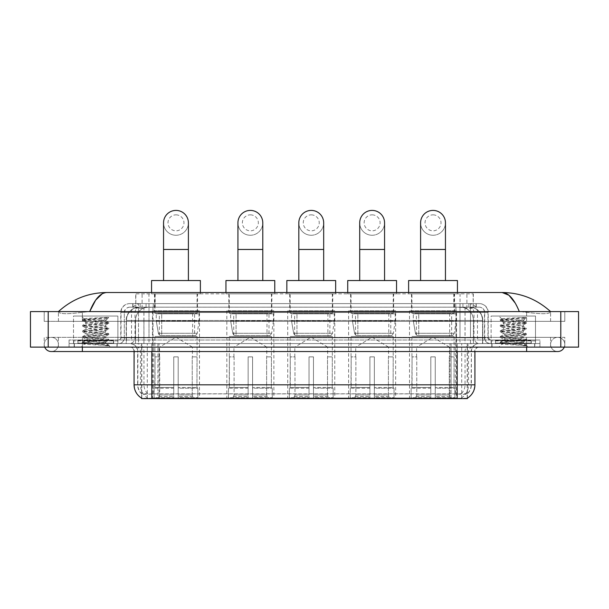 <?xml version="1.0" encoding="UTF-8"?>
<svg xmlns="http://www.w3.org/2000/svg" width="609" height="609" viewBox="0 0 609 609"><rect width="100%" height="100%" fill="white"/><g stroke="black" fill="none" stroke-linecap="round" stroke-linejoin="round"><path stroke-width="0.46" stroke-dasharray="3.04 2.28" d="M456.544 310.712L409.507 310.712L456.544 310.712L456.544 398.591L409.507 398.591L456.544 398.591M409.507 310.712L409.507 398.591M273.875 310.712L226.837 310.712L273.875 310.712L273.875 398.591L226.837 398.591L273.875 398.591M226.837 310.712L226.837 398.591M334.767 310.712L287.722 310.712L334.767 310.712L334.767 398.591L287.722 398.591L334.767 398.591M287.722 310.712L287.722 398.591M395.66 310.712L348.614 310.712L395.66 310.712L395.66 398.591L348.614 398.591L395.66 398.591M348.614 310.712L348.614 398.591M199.493 310.712L152.456 310.712L199.493 310.712L199.493 398.591L152.456 398.591L199.493 398.591M152.456 310.712L152.456 398.591M469.151 307.164L471.457 307.324C473.124 307.819 473.695 308.139 473.155 308.276L466.897 308.276L463.327 307.507L455.981 307.18L153.019 307.18L145.673 307.507L142.103 308.276L135.845 308.276L135.64 293.85L473.36 293.85L135.64 293.85M470.696 307.218A13.314 13.314 0 0 1 482.815 320.479L482.815 343.552L126.185 343.552L482.815 343.552M135.64 308.184L138.304 307.218L144.173 307.164L139.849 307.164M138.304 307.218A13.314 13.314 0 0 0 126.185 320.479L126.459 343.552M141.623 398.591L467.377 398.591M141.623 398.149L141.623 343.552L467.377 343.552L141.623 343.552M197.499 293.85L154.45 293.85L197.499 293.85L197.499 310.712L154.45 310.712L197.499 310.712M154.45 293.85L154.45 310.712M393.658 293.85L350.609 293.85L393.658 293.85L393.658 310.712L350.609 310.712L393.658 310.712M350.609 293.85L350.609 310.712M332.773 293.85L289.724 293.85L332.773 293.85L332.773 310.712L289.724 310.712L332.773 310.712M289.724 293.85L289.724 310.712M271.88 293.85L228.832 293.85L271.88 293.85L271.88 310.712L228.832 310.712L271.88 310.712M228.832 293.85L228.832 310.712M454.55 293.85L411.501 293.85L454.55 293.85L454.55 310.712L411.501 310.712L454.55 310.712M411.501 293.85L411.501 310.712M473.36 293.85L473.155 308.276L473.155 293.85M144.173 307.164L464.827 307.164M117.217 343.552L74.169 343.552L117.217 343.552L117.217 347.107L74.169 347.107L117.217 347.107M74.169 343.552L74.169 347.107M534.831 343.552L491.783 343.552L534.831 343.552L534.831 347.107L491.783 347.107L534.831 347.107M491.783 343.552L491.783 347.107M117.659 340.895L73.719 340.895L117.659 340.895L117.659 343.552L73.719 343.552L117.659 343.552M73.719 340.895L73.719 343.552M535.281 340.895L491.341 340.895L535.281 340.895L535.281 343.552L491.341 343.552L535.281 343.552M491.341 340.895L491.341 343.552M457.169 398.225C462.726 398.674 466.091 398.674 467.248 398.225L141.752 398.225C142.909 398.674 146.267 398.674 151.831 398.225M451.063 398.187L451.063 384.827L134.345 384.827A15.529 15.294 -90 0 0 141.623 398.058L141.752 393.878C142.902 394.533 146.267 394.533 151.831 393.878L457.169 393.878C462.726 394.533 466.083 394.533 467.248 393.878A11.982 11.982 0 0 0 471.374 384.827L157.937 384.827L157.937 398.187M467.248 398.225L467.377 393.62A11.982 11.799 90 0 0 471.153 384.827L471.374 351.545A7.986 7.986 0 0 1 479.359 343.552L129.641 343.552L479.359 343.552M141.752 393.878A11.982 11.982 0 0 1 137.626 384.827L137.626 351.545L474.921 351.545A4.438 4.438 0 0 1 479.359 347.107L129.641 347.107L479.359 347.107M495.338 343.552L531.284 343.552L495.338 343.552L495.338 340.895L531.284 340.895L495.338 340.895M531.284 343.552L531.284 340.895M77.716 343.552L113.662 343.552L77.716 343.552L77.716 340.895L113.662 340.895L77.716 340.895M113.662 343.552L113.662 340.895M539.939 343.552L69.061 343.552L539.939 343.552L539.939 347.107L69.061 347.107L539.939 347.107L539.939 343.552L526.625 343.552L539.939 343.552L539.939 347.107L539.939 340.005L69.061 340.005L539.939 340.005L539.939 343.552M467.377 393.62L461.348 393.543C459.597 394.114 456.171 394.206 451.063 393.81L157.937 393.81C152.836 394.206 149.411 394.114 147.652 393.543L141.623 393.62A11.982 11.799 -90 0 1 137.847 384.827L151.831 384.827L151.831 351.545L137.626 351.545C137.154 346.688 134.49 344.032 129.641 343.552M69.061 347.107L69.061 343.552L69.061 347.107L69.061 343.552L526.625 343.552L69.061 343.552L69.061 347.107L526.625 347.107L69.061 347.107M132.747 303.609L476.253 303.609L132.747 303.609L132.747 307.164L476.253 307.164L132.747 307.164M479.359 307.164L129.641 307.164L479.359 307.164A5.329 5.329 0 0 1 484.688 312.486L484.688 337.782L120.765 337.782A2.215 2.215 0 0 1 118.542 340.005L490.458 340.005L118.542 340.005M129.641 303.609L479.359 303.609L129.641 303.609A8.876 8.876 0 0 0 120.765 312.486L484.688 312.486L124.312 312.486L124.312 337.782A5.77 5.77 0 0 1 118.542 343.552L490.458 343.552L118.542 343.552M479.359 303.609A8.876 8.876 0 0 1 488.235 312.486L488.235 337.782L460.001 337.782L460.001 340.005M531.063 340.005L495.559 340.005L531.063 340.005L531.063 343.552L495.559 343.552L531.063 343.552M495.559 340.005L495.559 343.552M113.441 340.005L77.937 340.005L113.441 340.005L113.441 343.552L77.937 343.552L113.441 343.552M77.937 340.005L77.937 343.552M69.061 340.005L69.061 343.552L69.061 340.005M74.389 343.552L116.989 343.552L74.389 343.552L74.389 347.107L116.989 347.107L74.389 347.107M116.989 343.552L116.989 347.107M113.883 343.552L77.495 343.552L113.883 343.552A0.442 0.442 0 0 1 113.441 343.111L77.937 343.111L113.441 343.111L113.441 340.446A0.442 0.442 0 0 1 113.883 340.005L77.495 340.005L113.883 340.005M77.495 343.552A0.442 0.442 0 0 0 77.937 343.111L77.937 340.446A0.442 0.442 0 0 0 77.495 340.005M117.88 340.005L117.88 316.041L117.88 343.552L73.499 343.552L73.499 316.041L117.88 316.041L73.499 316.041L117.88 316.041L73.499 316.041L73.499 340.005L117.88 340.005L73.499 340.005M102.259 342.669C96.108 343.118 84.255 343.56 84.362 343.963C83.235 344.595 108.341 345.166 108.752 345.722L82.611 342.951L108.684 340.225L105.722 341.893L105.722 342.669L102.259 342.669L105.722 341.893C106.331 340.956 85.047 340.012 85.656 339.076C85.047 338.132 106.331 337.196 105.722 336.252C106.331 335.315 85.047 334.371 85.656 333.435C85.047 332.499 106.331 331.555 105.722 330.618C106.331 329.682 85.047 328.738 85.656 327.802C85.047 326.866 106.331 325.922 105.722 324.985L105.722 326.394C106.331 325.45 85.047 324.513 85.656 323.569C85.047 322.633 106.331 321.689 105.722 320.753L105.22 320.479C102.487 319.885 83.692 319.367 84.05 318.865L81.218 316.041L110.16 316.041L81.218 316.041M108.752 345.722L105.486 345.722L108.684 344.968L82.611 342.243L108.767 339.426L82.611 336.61L108.767 333.785L82.611 330.969L108.767 328.152L82.611 325.335L108.767 322.519L82.611 319.695L84.05 318.865C82.984 318.355 100.104 317.875 106.446 317.426L108.767 317.426L110.16 316.041M108.767 317.586L108.067 318.035L108.547 317.426M105.722 320.479L108.394 317.799C107.283 318.606 104.032 319.497 98.65 320.479L105.722 320.479M108.684 340.225L82.611 337.31L108.767 334.493L82.611 331.677L108.684 328.951L105.722 330.618L105.722 332.027C106.331 331.09 85.047 330.147 85.656 329.21C85.047 328.274 106.331 327.33 105.722 326.394L108.684 328.053M108.684 328.951L82.611 326.036L108.684 323.318L105.722 324.985C106.331 324.041 85.047 323.105 85.656 322.161L85.656 323.569L82.695 325.236M108.684 323.318L82.695 320.494L85.656 322.161C86.76 321.613 91.091 321.05 98.65 320.479M108.684 334.585L105.722 336.252L105.722 337.66C106.331 336.724 85.047 335.78 85.656 334.843C85.047 333.907 106.331 332.963 105.722 332.027L108.684 333.694M82.695 326.135L85.77 327.924L85.656 329.21L82.695 330.877M105.486 345.722C107.123 345.204 107.702 344.686 107.214 344.161L103.378 342.669C98.049 341.961 85.138 341.2 85.656 340.484C85.047 339.54 106.331 338.604 105.722 337.66L108.684 339.327M82.695 331.768L85.77 333.565L85.656 334.843L82.695 336.511M103.378 342.669L105.722 342.669L108.684 344.968M82.695 337.409L85.77 339.198L85.656 340.484L82.695 342.151M108.767 345.059L110.16 347.107L81.218 347.107L110.16 347.107M82.695 343.042L84.392 344.032L81.218 347.107M82.695 319.603L106.446 317.426M82.695 320.494L108.684 317.677M492.011 343.552L534.611 343.552L492.011 343.552L492.011 347.107L534.611 347.107L492.011 347.107M534.611 343.552L534.611 347.107M531.505 343.552L495.117 343.552L531.505 343.552A0.442 0.442 0 0 1 531.063 343.111L495.559 343.111L531.063 343.111L531.063 340.446A0.442 0.442 0 0 1 531.505 340.005L495.117 340.005L531.505 340.005M495.117 343.552A0.442 0.442 0 0 0 495.559 343.111L495.559 340.446A0.442 0.442 0 0 0 495.117 340.005M535.501 340.005L535.501 316.041L535.501 343.552L491.12 343.552L491.12 316.041L535.501 316.041L491.12 316.041L535.501 316.041L491.12 316.041L491.12 340.005L535.501 340.005L491.12 340.005M519.88 342.669C513.722 343.118 501.877 343.56 501.983 343.963C500.857 344.595 525.963 345.166 526.366 345.722L500.233 342.951L526.305 340.225L523.344 341.893L523.344 342.669L519.88 342.669L523.344 341.893C523.953 340.956 502.669 340.012 503.278 339.076C502.669 338.132 523.953 337.196 523.344 336.252C523.953 335.315 502.669 334.371 503.278 333.435C502.669 332.499 523.953 331.555 523.344 330.618C523.953 329.682 502.669 328.738 503.278 327.802C502.669 326.866 523.953 325.922 523.344 324.985L523.344 326.394C523.953 325.45 502.669 324.513 503.278 323.569C502.669 322.633 523.953 321.689 523.344 320.753L522.842 320.479C520.109 319.885 501.314 319.367 501.671 318.865L498.84 316.041L527.782 316.041L498.84 316.041M526.366 345.722L523.108 345.722L526.305 344.968L500.233 342.243L526.389 339.426L500.233 336.61L526.389 333.785L500.233 330.969L526.389 328.152L500.233 325.335L526.389 322.519L500.233 319.695L501.671 318.865C500.606 318.355 517.726 317.875 524.06 317.426L526.389 317.426L527.782 316.041M526.389 317.586L525.689 318.035L526.168 317.426M523.344 320.479L526.016 317.799C524.905 318.606 521.654 319.497 516.272 320.479L523.344 320.479M526.305 340.225L500.233 337.31L526.389 334.493L500.233 331.677L526.305 328.951L523.344 330.618L523.344 332.027C523.953 331.09 502.669 330.147 503.278 329.21C502.669 328.274 523.953 327.33 523.344 326.394L526.305 328.053M526.305 328.951L500.233 326.036L526.305 323.318L523.344 324.985C523.953 324.041 502.669 323.105 503.278 322.161L503.278 323.569L500.316 325.236M526.305 323.318L500.316 320.494L503.278 322.161C504.381 321.613 508.713 321.05 516.272 320.479M526.305 334.585L523.344 336.252L523.344 337.66C523.953 336.724 502.669 335.78 503.278 334.843C502.669 333.907 523.953 332.963 523.344 332.027L526.305 333.694M500.316 326.135L503.392 327.924L503.278 329.21L500.316 330.877M523.108 345.722C524.745 345.204 525.323 344.686 524.836 344.161L521 342.669C515.671 341.961 502.76 341.2 503.278 340.484C502.669 339.54 523.953 338.604 523.344 337.66L526.305 339.327M500.316 331.768L503.392 333.565L503.278 334.843L500.316 336.511M521 342.669L523.344 342.669L526.305 344.968M500.316 337.409L503.392 339.198L503.278 340.484L500.316 342.151M526.389 345.059L527.782 347.107L498.84 347.107L527.782 347.107M500.316 343.042L502.014 344.032L498.84 347.107M500.316 319.603L524.06 317.426M500.316 320.494L526.305 317.677M175.971 235.264A12.424 12.424 0 0 0 188.402 222.841A12.424 12.424 0 0 1 175.971 235.264A12.424 12.424 0 0 0 188.402 222.841A12.424 12.424 0 0 0 175.971 210.409A12.424 12.424 0 0 0 163.547 222.841A12.424 12.424 0 0 0 175.971 235.264A12.424 12.424 0 0 1 163.547 222.841M175.971 214.848A7.986 7.986 0 0 1 183.964 222.841A7.986 7.986 0 0 1 175.971 230.826A7.986 7.986 0 0 1 167.985 222.841A7.986 7.986 0 0 1 175.971 214.848M163.547 280.536L188.402 280.536L163.547 280.536M159.55 356.866L159.55 347.107L192.398 347.107L175.971 337.241L159.55 347.107L192.398 347.107L192.398 356.866M192.246 395.005L192.246 356.866L192.246 395.005L192.901 396.573L194.926 398.591L178.193 398.591L196.981 398.591L178.193 398.591L178.193 397.7L197.872 397.7L178.193 397.7L178.193 388.199L197.872 388.199L178.193 388.199L178.193 387.491L197.164 387.491L178.193 387.491L178.193 398.591L196.981 398.591L197.872 397.7L197.872 388.199L196.935 387.491L197.057 356.866L196.935 387.491L197.872 388.199L197.872 397.7L196.981 398.591L194.926 398.591L192.901 396.573L192.246 395.005L178.193 395.005L178.193 398.591L178.193 356.866L178.193 395.005L192.246 395.005M173.755 356.866L178.193 356.866L173.755 356.866L173.755 387.491L155.013 387.491L173.755 387.491L173.755 356.866L173.755 395.005L173.755 356.866L178.193 356.866L178.193 387.491L178.193 356.866L173.755 356.866M159.703 356.866L159.703 395.005L159.048 396.573L157.023 398.591L173.755 398.591L173.755 395.005L173.755 398.591L154.968 398.591L173.755 398.591L173.755 397.7L173.755 398.591L154.968 398.591L154.077 397.7L173.755 397.7L154.077 397.7L154.077 388.199L173.755 388.199L173.755 397.7L173.755 388.199L154.077 388.199L154.785 387.491L173.755 387.491L173.755 388.199L173.755 387.491L154.785 387.491L155.013 356.866L155.013 387.491L154.077 388.199L154.077 397.7L154.968 398.591L157.023 398.591L159.048 396.573L159.703 395.005L159.703 356.866L154.892 356.866L159.703 356.866M154.892 336.457L197.057 336.457L154.892 336.457L154.892 356.866M197.057 336.457L197.057 356.866M159.33 313.376L192.619 313.376L159.33 313.376L159.33 336.457L192.619 336.457L159.33 336.457M192.619 313.376L192.619 336.457M154.892 293.85L197.057 293.85L154.892 293.85L154.892 313.376L197.057 313.376L154.892 313.376M197.057 293.85L197.057 313.376M151.565 292.518L151.565 293.85L200.384 293.85L151.565 293.85M200.384 292.518L200.384 293.85M151.565 280.536L200.384 280.536M196.935 356.866L192.246 356.866L196.935 356.866M199.052 313.818L156.254 313.818L199.052 313.818L199.052 320.92L156.254 320.92L156.254 313.818L156.254 320.92L158.386 333.29C158.919 334.813 160.022 335.574 161.69 335.567L194.614 335.567L161.697 335.567L161.697 313.818L161.69 335.567C160.022 335.574 158.926 334.813 158.386 333.29L156.254 320.92L199.052 320.92L197.255 333.29L158.386 333.29L197.255 333.29C196.106 335.209 195.23 335.97 194.621 335.567L194.614 313.818L161.697 313.818L194.614 313.818M250.352 235.264A12.424 12.424 0 0 0 262.784 222.841A12.424 12.424 0 0 1 250.352 235.264A12.424 12.424 0 0 0 262.784 222.841A12.424 12.424 0 0 0 250.352 210.409A12.424 12.424 0 0 0 237.929 222.841A12.424 12.424 0 0 0 250.352 235.264A12.424 12.424 0 0 1 237.929 222.841M250.352 214.848A7.986 7.986 0 0 1 258.345 222.841A7.986 7.986 0 0 1 250.352 230.826A7.986 7.986 0 0 1 242.367 222.841A7.986 7.986 0 0 1 250.352 214.848M237.929 280.536L262.784 280.536L237.929 280.536M233.932 356.866L233.932 347.107L266.78 347.107L250.352 337.241L233.932 347.107L266.78 347.107L266.78 356.866M266.628 395.005L266.628 356.866L266.628 395.005L267.282 396.573L269.307 398.591L252.575 398.591L271.363 398.591L252.575 398.591L252.575 397.7L272.253 397.7L252.575 397.7L252.575 388.199L272.253 388.199L252.575 388.199L252.575 387.491L271.545 387.491L252.575 387.491L252.575 398.591L271.363 398.591L272.253 397.7L272.253 388.199L271.317 387.491L271.439 356.866L271.317 387.491L272.253 388.199L272.253 397.7L271.363 398.591L269.307 398.591L267.282 396.573L266.628 395.005L252.575 395.005L252.575 398.591L252.575 356.866L252.575 395.005L266.628 395.005M248.137 356.866L252.575 356.866L248.137 356.866L248.137 387.491L229.395 387.491L248.137 387.491L248.137 356.866L248.137 395.005L248.137 356.866L252.575 356.866L252.575 387.491L252.575 356.866L248.137 356.866M234.084 356.866L234.084 395.005L233.43 396.573L231.405 398.591L248.137 398.591L248.137 395.005L248.137 398.591L229.349 398.591L248.137 398.591L248.137 397.7L248.137 398.591L229.349 398.591L228.459 397.7L248.137 397.7L228.459 397.7L228.459 388.199L248.137 388.199L248.137 397.7L248.137 388.199L228.459 388.199L229.167 387.491L248.137 387.491L248.137 388.199L248.137 387.491L229.167 387.491L229.395 356.866L229.395 387.491L228.459 388.199L228.459 397.7L229.349 398.591L231.405 398.591L233.43 396.573L234.084 395.005L234.084 356.866L229.273 356.866L234.084 356.866M229.273 336.457L271.439 336.457L229.273 336.457L229.273 356.866M271.439 336.457L271.439 356.866M233.711 313.376L267.001 313.376L233.711 313.376L233.711 336.457L267.001 336.457L233.711 336.457M267.001 313.376L267.001 336.457M229.273 293.85L271.439 293.85L229.273 293.85L229.273 313.376L271.439 313.376L229.273 313.376M271.439 293.85L271.439 313.376M225.947 292.518L225.947 293.85L274.766 293.85L225.947 293.85M274.766 292.518L274.766 293.85M225.947 280.536L274.766 280.536M271.317 356.866L266.628 356.866L271.317 356.866M273.433 313.818L230.636 313.818L273.433 313.818L273.433 320.92L230.636 320.92L230.636 313.818L230.636 320.92L232.767 333.29C233.3 334.813 234.404 335.574 236.079 335.567L268.995 335.567L236.079 335.567L236.079 313.818L236.079 335.567C234.404 335.574 233.308 334.813 232.767 333.29L230.636 320.92L273.433 320.92L271.637 333.29L232.767 333.29L271.637 333.29C270.487 335.209 269.612 335.97 269.003 335.567L268.995 313.818L236.079 313.818L268.995 313.818M311.245 235.264A12.424 12.424 0 0 0 323.676 222.841A12.424 12.424 0 0 1 311.245 235.264A12.424 12.424 0 0 0 323.676 222.841A12.424 12.424 0 0 0 311.245 210.409A12.424 12.424 0 0 0 298.821 222.841A12.424 12.424 0 0 0 311.245 235.264A12.424 12.424 0 0 1 298.821 222.841M311.245 214.848A7.986 7.986 0 0 1 319.238 222.841A7.986 7.986 0 0 1 311.245 230.826A7.986 7.986 0 0 1 303.259 222.841A7.986 7.986 0 0 1 311.245 214.848M298.821 280.536L323.676 280.536L298.821 280.536M294.825 356.866L294.825 347.107L327.665 347.107L311.245 337.241L294.825 347.107L327.665 347.107L327.665 356.866M327.513 395.005L327.513 356.866L327.513 395.005L328.175 396.573L330.2 398.591L313.468 398.591L332.255 398.591L313.468 398.591L313.468 397.7L333.146 397.7L313.468 397.7L313.468 388.199L333.146 388.199L313.468 388.199L313.468 387.491L332.43 387.491L313.468 387.491L313.468 398.591L332.255 398.591L333.146 397.7L333.146 388.199L332.209 387.491L332.324 356.866L332.209 387.491L333.146 388.199L333.146 397.7L332.255 398.591L330.2 398.591L328.175 396.573L327.513 395.005L313.468 395.005L313.468 398.591L313.468 356.866L313.468 395.005L327.513 395.005M309.029 356.866L313.468 356.866L309.029 356.866L309.029 387.491L290.28 387.491L309.029 387.491L309.029 356.866L309.029 395.005L309.029 356.866L313.468 356.866L313.468 387.491L313.468 356.866L309.029 356.866M294.977 356.866L294.977 395.005L294.322 396.573L292.29 398.591L309.029 398.591L309.029 395.005L309.029 398.591L290.234 398.591L309.029 398.591L309.029 397.7L309.029 398.591L290.234 398.591L289.344 397.7L309.029 397.7L289.344 397.7L289.344 388.199L309.029 388.199L309.029 397.7L309.029 388.199L289.344 388.199L290.059 387.491L309.029 387.491L309.029 388.199L309.029 387.491L290.059 387.491L290.28 356.866L290.28 387.491L289.344 388.199L289.344 397.7L290.234 398.591L292.29 398.591L294.322 396.573L294.977 395.005L294.977 356.866L290.166 356.866L294.977 356.866M290.166 336.457L332.324 336.457L290.166 336.457L290.166 356.866M332.324 336.457L332.324 356.866M294.604 313.376L327.886 313.376L294.604 313.376L294.604 336.457L327.886 336.457L294.604 336.457M327.886 313.376L327.886 336.457M290.166 293.85L332.324 293.85L290.166 293.85L290.166 313.376L332.324 313.376L290.166 313.376M332.324 293.85L332.324 313.376M286.839 292.518L286.839 293.85L335.658 293.85L286.839 293.85M335.658 292.518L335.658 293.85M286.839 280.536L335.658 280.536M332.209 356.866L327.513 356.866L332.209 356.866M334.326 313.818L291.521 313.818L334.326 313.818L334.326 320.92L291.521 320.92L291.521 313.818L291.521 320.92L293.66 333.29C294.193 334.813 295.289 335.574 296.964 335.567L329.888 335.567L296.964 335.567L296.971 313.818L296.964 335.567C295.296 335.574 294.193 334.813 293.66 333.29L291.521 320.92L334.326 320.92L332.522 333.29L293.66 333.29L332.522 333.29C331.38 335.209 330.497 335.97 329.888 335.567L329.888 313.818L296.971 313.818L329.888 313.818M372.137 235.264A12.424 12.424 0 0 0 384.561 222.841A12.424 12.424 0 0 1 372.137 235.264A12.424 12.424 0 0 0 384.561 222.841A12.424 12.424 0 0 0 372.137 210.409A12.424 12.424 0 0 0 359.706 222.841A12.424 12.424 0 0 0 372.137 235.264A12.424 12.424 0 0 1 359.706 222.841M372.137 214.848A7.986 7.986 0 0 1 380.123 222.841A7.986 7.986 0 0 1 372.137 230.826A7.986 7.986 0 0 1 364.144 222.841A7.986 7.986 0 0 1 372.137 214.848M359.706 280.536L384.561 280.536L359.706 280.536M355.717 356.866L355.717 347.107L388.557 347.107L372.137 337.241L355.717 347.107L388.557 347.107L388.557 356.866M388.405 395.005L388.405 356.866L388.405 395.005L389.06 396.573L391.092 398.591L374.352 398.591L393.148 398.591L374.352 398.591L374.352 397.7L394.038 397.7L374.352 397.7L374.352 388.199L394.038 388.199L374.352 388.199L374.352 387.491L393.323 387.491L374.352 387.491L374.352 398.591L393.148 398.591L394.038 397.7L394.038 388.199L393.102 387.491L393.216 356.866L393.102 387.491L394.038 388.199L394.038 397.7L393.148 398.591L391.092 398.591L389.06 396.573L388.405 395.005L374.352 395.005L374.352 398.591L374.352 356.866L374.352 395.005L388.405 395.005M369.914 356.866L374.352 356.866L369.914 356.866L369.914 387.491L351.172 387.491L369.914 387.491L369.914 356.866L369.914 395.005L369.914 356.866L374.352 356.866L374.352 387.491L374.352 356.866L369.914 356.866M355.869 356.866L355.869 395.005L355.207 396.573L353.182 398.591L369.914 398.591L369.914 395.005L369.914 398.591L351.127 398.591L369.914 398.591L369.914 397.7L369.914 398.591L351.127 398.591L350.236 397.7L369.914 397.7L350.236 397.7L350.236 388.199L369.914 388.199L369.914 397.7L369.914 388.199L350.236 388.199L350.951 387.491L369.914 387.491L369.914 388.199L369.914 387.491L350.951 387.491L351.172 356.866L351.172 387.491L350.236 388.199L350.236 397.7L351.127 398.591L353.182 398.591L355.207 396.573L355.869 395.005L355.869 356.866L351.058 356.866L355.869 356.866M351.058 336.457L393.216 336.457L351.058 336.457L351.058 356.866M393.216 336.457L393.216 356.866M355.496 313.376L388.778 313.376L355.496 313.376L355.496 336.457L388.778 336.457L355.496 336.457M388.778 313.376L388.778 336.457M351.058 293.85L393.216 293.85L351.058 293.85L351.058 313.376L393.216 313.376L351.058 313.376M393.216 293.85L393.216 313.376M347.724 292.518L347.724 293.85L396.543 293.85L347.724 293.85M396.543 292.518L396.543 293.85M347.724 280.536L396.543 280.536M393.102 356.866L388.405 356.866L393.102 356.866M395.211 313.818L352.413 313.818L395.211 313.818L395.211 320.92L352.413 320.92L352.413 313.818L352.413 320.92L354.552 333.29C355.077 334.813 356.181 335.574 357.856 335.567L390.772 335.567L357.856 335.567L357.856 313.818L357.856 335.567C356.189 335.574 355.085 334.813 354.552 333.29L352.413 320.92L395.211 320.92L393.414 333.29L354.552 333.29L393.414 333.29C392.272 335.209 391.389 335.97 390.78 335.567L390.772 313.818L357.856 313.818L390.772 313.818M433.029 235.264A12.424 12.424 0 0 0 445.453 222.841A12.424 12.424 0 0 1 433.029 235.264A12.424 12.424 0 0 0 445.453 222.841A12.424 12.424 0 0 0 433.029 210.409A12.424 12.424 0 0 0 420.598 222.841A12.424 12.424 0 0 0 433.029 235.264A12.424 12.424 0 0 1 420.598 222.841M433.029 214.848A7.986 7.986 0 0 1 441.015 222.841A7.986 7.986 0 0 1 433.029 230.826A7.986 7.986 0 0 1 425.036 222.841A7.986 7.986 0 0 1 433.029 214.848M420.598 280.536L445.453 280.536L420.598 280.536M416.602 356.866L416.602 347.107L449.45 347.107L433.029 337.241L416.602 347.107L449.45 347.107L449.45 356.866M449.297 395.005L449.297 356.866L449.297 395.005L449.952 396.573L451.977 398.591L435.245 398.591L454.032 398.591L435.245 398.591L435.245 397.7L454.923 397.7L435.245 397.7L435.245 388.199L454.923 388.199L435.245 388.199L435.245 387.491L454.215 387.491L435.245 387.491L435.245 398.591L454.032 398.591L454.923 397.7L454.923 388.199L453.987 387.491L454.108 356.866L453.987 387.491L454.923 388.199L454.923 397.7L454.032 398.591L451.977 398.591L449.952 396.573L449.297 395.005L435.245 395.005L435.245 398.591L435.245 356.866L435.245 395.005L449.297 395.005M430.807 356.866L435.245 356.866L430.807 356.866L430.807 387.491L412.065 387.491L430.807 387.491L430.807 356.866L430.807 395.005L430.807 356.866L435.245 356.866L435.245 387.491L435.245 356.866L430.807 356.866M416.754 356.866L416.754 395.005L416.099 396.573L414.074 398.591L430.807 398.591L430.807 395.005L430.807 398.591L412.019 398.591L430.807 398.591L430.807 397.7L430.807 398.591L412.019 398.591L411.128 397.7L430.807 397.7L411.128 397.7L411.128 388.199L430.807 388.199L430.807 397.7L430.807 388.199L411.128 388.199L411.836 387.491L430.807 387.491L430.807 388.199L430.807 387.491L411.836 387.491L412.065 356.866L412.065 387.491L411.128 388.199L411.128 397.7L412.019 398.591L414.074 398.591L416.099 396.573L416.754 395.005L416.754 356.866L411.943 356.866L416.754 356.866M411.943 336.457L454.108 336.457L411.943 336.457L411.943 356.866M454.108 336.457L454.108 356.866M416.381 313.376L449.67 313.376L416.381 313.376L416.381 336.457L449.67 336.457L416.381 336.457M449.67 313.376L449.67 336.457M411.943 293.85L454.108 293.85L411.943 293.85L411.943 313.376L454.108 313.376L411.943 313.376M454.108 293.85L454.108 313.376M408.616 292.518L408.616 293.85L457.435 293.85L408.616 293.85M457.435 292.518L457.435 293.85M408.616 280.536L457.435 280.536M453.987 356.866L449.297 356.866L453.987 356.866M456.103 313.818L413.305 313.818L456.103 313.818L456.103 320.92L413.305 320.92L413.305 313.818L413.305 320.92L415.445 333.29C415.97 334.813 417.074 335.574 418.748 335.567L451.665 335.567L418.748 335.567L418.748 313.818L418.748 335.567C417.074 335.574 415.977 334.813 415.445 333.29L413.305 320.92L456.103 320.92L454.306 333.29L415.445 333.29L454.306 333.29C453.157 335.209 452.281 335.97 451.672 335.567L418.748 335.567M526.625 347.107L526.625 337.34L526.625 347.107L526.625 337.34L557.692 337.34A7.102 7.102 0 0 1 564.277 347.107A7.102 7.102 0 0 0 564.794 344.443A7.102 7.102 0 0 1 564.277 347.107A7.102 7.102 0 0 0 557.692 337.34A7.102 7.102 0 0 0 550.589 344.443A7.102 7.102 0 0 1 557.692 337.34L82.375 337.34L564.794 337.34L564.794 347.107L58.411 347.107L564.794 347.107L564.794 337.34L44.206 337.34L44.206 347.107L526.625 347.107L44.206 347.107L44.206 337.34L526.625 337.34L526.625 351.545L82.375 351.545L82.375 337.34L58.411 337.34L82.375 337.34L82.375 347.107M82.375 351.545L82.375 344.443L82.375 351.545L51.308 351.545A7.102 7.102 0 0 0 58.411 344.443A7.102 7.102 0 0 0 51.308 337.34A7.102 7.102 0 0 0 44.723 347.107A7.102 7.102 0 0 1 44.206 344.443A7.102 7.102 0 0 0 44.723 347.107M51.308 351.545A7.102 7.102 0 0 0 58.411 344.443A7.102 7.102 0 0 1 51.308 351.545A7.102 7.102 0 0 0 58.411 344.443A7.102 7.102 0 0 0 51.308 337.34A7.102 7.102 0 0 0 44.206 344.443M526.625 351.545L526.625 344.443L526.625 351.545L557.692 351.545A7.102 7.102 0 0 1 550.589 344.443A7.102 7.102 0 0 0 557.692 351.545A7.102 7.102 0 0 1 550.589 344.443M491.12 343.552L535.501 343.552M73.499 343.552L117.88 343.552M139.461 307.164L469.455 307.164L139.461 307.164A13.314 13.314 0 0 0 126.147 320.479L143.899 320.479L143.899 343.552L126.147 343.552L482.77 343.552L143.899 343.552M469.455 307.164A13.314 13.314 0 0 1 482.77 320.479L482.77 343.552M550.589 311.602C536.689 299.049 520.543 292.685 502.151 292.518L106.849 292.518C88.526 292.663 72.38 299.019 58.411 311.602L58.411 312.006C59.827 314.13 67.812 314.236 82.375 312.31L89.69 311.602L519.31 311.602L526.625 312.31C541.157 314.236 549.143 314.13 550.589 312.006L550.589 311.602L550.589 312.006C549.173 314.13 541.188 314.236 526.625 312.31L519.31 311.602L89.69 311.602L82.375 312.31C67.843 314.236 59.857 314.13 58.411 312.006L58.411 311.602M578.55 311.602L30.45 311.602L30.45 347.107L578.55 347.107M82.375 311.602L526.625 311.602L82.375 311.602L82.375 321.362L564.794 321.362L564.794 311.602L526.625 311.602L564.794 311.602L564.794 321.362L44.206 321.362L44.206 311.602L44.206 321.362L526.625 321.362L58.411 321.362L82.375 321.362L82.375 311.602M550.589 337.34L550.589 347.107L550.589 337.34M58.411 337.34L58.411 347.107L58.411 337.34M550.589 321.362L526.625 321.362L550.589 321.362L550.589 312.006L550.589 321.362M58.411 321.362L58.411 312.006L58.411 321.362M515.244 303.122L519.31 311.602M102.236 293.766L106.849 292.518M161.69 335.567L194.621 335.567L161.69 335.567M296.964 335.567L329.888 335.567L296.964 335.567M357.856 335.567L390.78 335.567L357.856 335.567M135.845 308.276L135.845 293.85M137.543 307.324A13.314 13.109 -90 0 0 126.459 320.479L482.815 320.479L465.063 320.479L465.063 343.552M482.541 343.552L482.541 320.479A13.314 13.109 90 0 0 471.457 307.324M143.937 307.164L143.937 320.479L126.185 320.479L126.185 343.552M141.806 398.591L141.806 343.552M455.981 307.18L455.981 343.552M463.327 307.507A13.314 13.109 90 0 1 473.467 320.479L473.467 343.552M153.019 307.18L153.019 343.552M145.673 307.507A13.314 13.109 -90 0 0 135.533 320.479L135.533 343.552M465.063 307.164L465.063 320.479L143.937 320.479L143.937 343.552M159.086 398.591L159.086 343.552M147.287 398.591L147.287 343.552M449.914 398.591L449.914 343.552M461.713 398.591L461.713 343.552M467.194 398.591L467.194 343.552M455.395 393.757L455.395 343.552M153.605 393.757L153.605 343.552M148.954 307.195L148.954 293.85M142.103 308.276L142.103 293.85M155.211 307.195L155.211 293.85M453.789 307.195L453.789 293.85M466.897 308.276L466.897 293.85M460.046 307.195L460.046 293.85M461.348 398.004A15.529 15.294 90 0 0 468.549 384.827L451.063 384.827L451.063 351.545L471.153 351.545A7.986 7.864 -90 0 1 479.024 343.552M457.169 347.107L457.169 351.545L134.079 351.545L157.937 351.545L157.937 347.107M474.921 351.545L151.831 351.545L151.831 347.107M129.976 347.107A4.438 4.37 90 0 1 134.345 351.545L134.079 384.827M457.169 393.878L457.169 384.827L151.831 384.827L151.831 393.878M136.081 347.107A4.438 4.37 90 0 1 140.451 351.545L140.451 384.827A15.529 15.294 -90 0 0 147.652 398.004M467.377 398.058A15.529 15.294 90 0 0 474.655 384.827L468.549 384.827L468.549 351.545A4.438 4.37 -90 0 1 472.919 347.107M474.921 384.827L474.655 351.545A4.438 4.37 -90 0 1 479.024 347.107M147.652 393.543A11.982 11.799 -90 0 1 143.952 384.827L157.937 384.827L157.937 393.81M451.063 393.81L451.063 347.107M461.348 393.543A11.982 11.799 90 0 0 465.048 384.827L465.048 351.545A7.986 7.864 -90 0 1 472.919 343.552M136.081 343.552A7.986 7.864 90 0 1 143.952 351.545L143.952 384.827L137.847 384.827L137.847 351.545A7.986 7.864 90 0 0 129.976 343.552M457.169 384.827L471.374 384.827L471.374 351.545L457.169 351.545L457.169 384.827M157.937 343.552L157.937 384.827L157.937 351.545L451.063 351.545L451.063 343.552M151.831 343.552L151.831 351.545M457.169 343.552L457.169 351.545M449.914 398.149L449.914 393.757M159.086 398.149L159.086 393.757M461.713 397.943L461.713 393.452M467.194 397.943L467.194 393.452M147.287 397.943L147.287 393.452M141.806 397.943L141.806 393.452M146.061 307.164L146.061 303.609M460.001 303.609L460.001 312.486L488.235 312.486L470.483 312.486L470.483 307.164M148.999 303.609L148.999 337.782L124.533 337.782A5.77 5.679 90 0 1 118.846 343.552M138.517 340.005L138.517 337.782L470.483 337.782L470.483 312.486L470.483 337.782L484.688 337.782C485.03 341.291 486.949 343.21 490.458 343.552M470.483 303.609L470.483 312.486L120.765 312.486L120.765 337.782L488.235 337.782L490.458 340.005M129.641 307.164C124.434 307.895 124.061 312.25 124.312 312.486L124.312 337.782L138.517 337.782L138.517 303.609M490.154 340.005A2.215 2.185 -90 0 1 487.969 337.782L487.969 312.486A8.876 8.739 90 0 0 479.222 303.609M82.375 340.005L82.375 343.552L82.375 340.005M526.625 340.005L526.625 343.552L526.625 340.005M140.26 303.609A8.876 8.739 -90 0 0 131.521 312.486L131.521 337.782A2.215 2.185 90 0 1 129.336 340.005M129.778 303.609A8.876 8.739 -90 0 0 121.031 312.486L121.031 337.782A2.215 2.185 90 0 1 118.846 340.005M468.74 303.609A8.876 8.739 90 0 1 477.479 312.486L477.479 337.782A2.215 2.185 -90 0 0 479.664 340.005M129.778 307.164A5.329 5.245 -90 0 0 124.533 312.486L460.001 312.486L460.001 337.782L148.999 337.782L148.999 340.005M470.483 340.005L470.483 343.552M148.999 307.164L148.999 343.552M140.26 307.164A5.329 5.245 -90 0 0 135.015 312.486L135.015 337.782A5.77 5.679 90 0 1 129.336 343.552M138.517 307.164L138.517 343.552M479.222 307.164A5.329 5.245 90 0 1 484.467 312.486L484.467 337.782A5.77 5.679 -90 0 0 490.154 343.552M468.74 307.164A5.329 5.245 90 0 1 473.985 312.486L473.985 337.782A5.77 5.679 -90 0 0 479.664 343.552M460.001 307.164L460.001 343.552M132.952 307.164L132.952 303.609M140.154 307.164L140.154 303.609M153.262 307.164L153.262 303.609M455.738 307.164L455.738 303.609M468.846 307.164L468.846 303.609M476.048 307.164L476.048 303.609M462.939 307.164L462.939 303.609M113.441 340.446L77.937 340.446L113.441 340.446M531.063 340.446L495.559 340.446L531.063 340.446M188.402 249.469L163.547 249.469M159.703 395.005L173.755 395.005L159.703 395.005M192.901 396.573L178.193 396.573L192.901 396.573M159.048 396.573L173.755 396.573L159.048 396.573M262.784 249.469L237.929 249.469M234.084 395.005L248.137 395.005L234.084 395.005M267.282 396.573L252.575 396.573L267.282 396.573M233.43 396.573L248.137 396.573L233.43 396.573M323.676 249.469L298.821 249.469M294.977 395.005L309.029 395.005L294.977 395.005M328.175 396.573L313.468 396.573L328.175 396.573M294.322 396.573L309.029 396.573L294.322 396.573M384.561 249.469L359.706 249.469M355.869 395.005L369.914 395.005L355.869 395.005M389.06 396.573L374.352 396.573L389.06 396.573M355.207 396.573L369.914 396.573L355.207 396.573M445.453 249.469L420.598 249.469M416.754 395.005L430.807 395.005L416.754 395.005M449.952 396.573L435.245 396.573L449.952 396.573M416.099 396.573L430.807 396.573L416.099 396.573M139.522 307.164A13.314 13.109 -90 0 0 126.413 320.479L126.147 343.552M465.017 307.164L465.017 320.479L482.77 320.479L482.495 343.552M143.899 307.164L143.899 320.479L465.017 320.479L465.017 343.552M560.798 311.602L560.798 347.107M48.202 311.602L48.202 347.107M526.625 321.362L526.625 311.602L526.625 321.362M82.375 321.362L82.375 312.31L82.375 321.362M469.387 307.164A13.314 13.109 -90 0 1 482.495 320.479L473.421 320.479L473.421 343.552M460.313 307.164A13.314 13.109 90 0 1 473.421 320.479L455.935 320.479L455.935 343.552M455.935 307.164L455.935 320.479L152.973 320.479L152.973 343.552M152.973 307.164L152.973 320.479L135.487 320.479L135.487 343.552M148.604 307.164A13.314 13.109 90 0 0 135.487 320.479L126.413 320.479L126.413 343.552M467.377 398.149L467.377 343.552M134.079 351.545C133.813 348.85 132.336 347.366 129.641 347.107M476.253 307.164L476.253 303.609M82.611 342.243L82.611 342.951M108.767 339.426L108.767 340.127M82.611 336.61L82.611 337.31M108.767 333.785L108.767 334.493M82.611 330.969L82.611 331.677M108.767 328.152L108.767 328.86M82.611 325.335L82.611 326.036M108.767 322.519L108.767 323.219M82.611 319.695L82.611 320.403M105.608 320.631L108.684 322.42M500.233 342.243L500.233 342.951M526.389 339.426L526.389 340.127M500.233 336.61L500.233 337.31M526.389 333.785L526.389 334.493M500.233 330.969L500.233 331.677M526.389 328.152L526.389 328.86M500.233 325.335L500.233 326.036M526.389 322.519L526.389 323.219M500.233 319.695L500.233 320.403M523.23 320.631L526.305 322.42M451.665 335.567L451.665 313.818M418.741 335.567L451.672 335.567M82.375 337.34L51.308 337.34L82.375 337.34"/><path stroke-width="0.91" d="M467.377 398.149L467.377 398.591L141.623 398.591L141.623 398.149M141.752 398.225A15.529 15.529 0 0 1 134.079 384.827L151.831 384.827L151.831 398.225L457.169 398.225L457.169 384.827L474.921 384.827L474.921 351.545M134.079 384.827L134.079 351.545M467.248 398.225A15.529 15.529 0 0 0 474.921 384.827M163.547 280.536L163.547 222.841A12.424 12.424 0 0 1 175.971 210.409A12.424 12.424 0 0 1 188.402 222.841A12.424 12.424 0 0 0 175.971 210.409M188.402 280.536L188.402 222.841M200.384 292.518L200.384 280.536L151.565 280.536L151.565 292.518M237.929 280.536L237.929 222.841A12.424 12.424 0 0 1 250.352 210.409A12.424 12.424 0 0 1 262.784 222.841A12.424 12.424 0 0 0 250.352 210.409M262.784 280.536L262.784 222.841M274.766 292.518L274.766 280.536L225.947 280.536L225.947 292.518M298.821 280.536L298.821 222.841A12.424 12.424 0 0 1 311.245 210.409A12.424 12.424 0 0 1 323.676 222.841A12.424 12.424 0 0 0 311.245 210.409M323.676 280.536L323.676 222.841M335.658 292.518L335.658 280.536L286.839 280.536L286.839 292.518M359.706 280.536L359.706 222.841A12.424 12.424 0 0 1 372.137 210.409A12.424 12.424 0 0 1 384.561 222.841A12.424 12.424 0 0 0 372.137 210.409M384.561 280.536L384.561 222.841M396.543 292.518L396.543 280.536L347.724 280.536L347.724 292.518M420.598 280.536L420.598 222.841A12.424 12.424 0 0 1 433.029 210.409A12.424 12.424 0 0 1 445.453 222.841A12.424 12.424 0 0 0 433.029 210.409M445.453 280.536L445.453 222.841M457.435 292.518L457.435 280.536L408.616 280.536L408.616 292.518M82.375 347.107L82.375 351.545L557.692 351.545A7.102 7.102 0 0 0 564.277 347.107A7.102 7.102 0 0 1 557.692 351.545A7.102 7.102 0 0 0 564.277 347.107A7.102 7.102 0 0 1 557.692 351.545M44.723 347.107A7.102 7.102 0 0 0 51.308 351.545A7.102 7.102 0 0 1 44.723 347.107A7.102 7.102 0 0 0 51.308 351.545L82.375 351.545M519.31 311.602C514.217 299.065 508.5 292.708 502.151 292.518L106.849 292.518C100.5 292.708 94.783 299.065 89.69 311.602L95.666 300.123L102.236 293.766M48.202 311.602L578.55 311.602L578.55 347.107L30.45 347.107L30.45 311.602L48.202 311.602L48.202 347.107M578.55 311.602L578.55 347.107M549.082 310.232L550.589 311.602C536.62 299.019 520.474 292.663 502.151 292.518L508.911 295.228L515.244 303.122M59.918 310.232L58.411 311.602C72.311 299.049 88.457 292.685 106.849 292.518M455.395 398.591L455.395 398.149M153.605 398.591L153.605 398.149M151.831 351.545L151.831 384.827L457.169 384.827L457.169 351.545M163.547 249.469L188.402 249.469M237.929 249.469L262.784 249.469M298.821 249.469L323.676 249.469M359.706 249.469L384.561 249.469M420.598 249.469L445.453 249.469M526.625 347.107L526.625 351.545M560.798 311.602L560.798 347.107"/></g></svg>
